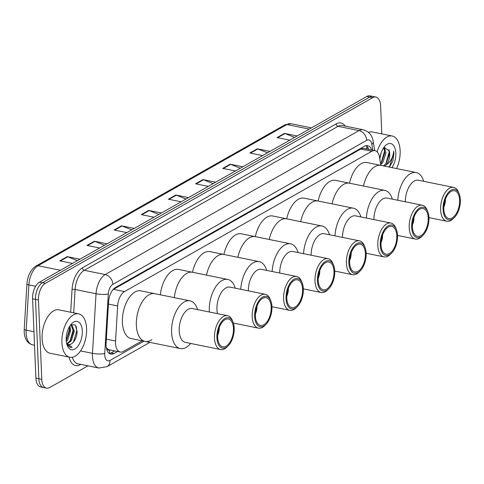<?xml version="1.0" encoding="UTF-8"?>
<svg xmlns="http://www.w3.org/2000/svg" width="484" height="484" viewBox="0 0 484 484"><rect width="100%" height="100%" fill="white"/><g stroke="black" fill="none" stroke-linecap="round" stroke-linejoin="round"><path stroke-width="0.73" d="M380.805 165.365L379.559 157.385A13.286 7.078 101.5 0 0 374.997 150.663A13.286 7.078 101.5 0 0 371.833 151.274L124.521 291.574A13.286 7.078 101.5 0 0 117.654 305.961L115.561 341.002A13.286 7.078 101.5 0 0 115.537 343.223A13.286 7.078 101.5 0 0 120.298 352.037A13.286 7.078 101.5 0 0 123.462 351.42L142.169 340.815M106.268 347.572L107.242 348.704A4.429 2.359 101.5 0 0 109.626 349.938A13.286 10.194 60.4 0 1 109.299 353.435M120.298 352.037L109.281 349.799A13.286 7.078 -78.5 0 1 107.242 348.704M374.997 150.663L363.962 148.419L360.792 149.03L113.044 289.601M371.658 149.98A13.286 7.078 101.5 0 0 367.677 145.63A13.286 7.078 101.5 0 0 364.506 146.247L115.446 287.532A13.286 7.078 101.5 0 0 108.579 301.919L106.117 343.096A13.286 7.078 101.5 0 0 106.099 345.316A13.286 7.078 101.5 0 0 110.854 354.131A13.286 7.078 101.5 0 0 114.024 353.514L117.594 351.487M114.66 350.894L111.084 352.921A13.286 7.078 -78.5 0 1 109.445 353.538M87.961 365.837L49.707 387.539A13.286 7.078 -78.5 0 1 46.537 388.15A13.286 7.078 -78.5 0 1 41.781 379.335L38.454 299.965A13.286 7.078 -78.5 0 1 45.339 283.364L372.704 97.659A13.286 7.078 -78.5 0 1 375.868 97.042A13.286 7.078 -78.5 0 1 380.63 105.857L381.803 133.887M46.537 388.15L40.662 386.958A13.286 7.078 -78.5 0 1 35.907 378.143L32.579 298.773L35.514 299.372A13.286 7.078 -78.5 0 1 42.398 282.765L369.764 97.06A13.286 7.078 -78.5 0 1 372.928 96.443A13.286 7.078 -78.5 0 0 369.764 97.06L42.398 282.765A13.286 7.078 -78.5 0 0 35.514 299.372L38.841 378.742L35.514 299.372L38.454 299.965M43.602 387.557A13.286 7.078 -78.5 0 1 38.841 378.742A13.286 7.078 -78.5 0 0 43.602 387.557M366.146 145.623A13.286 7.078 -78.5 0 1 368.723 149.387M32.579 298.773A13.286 7.078 -78.5 0 1 39.464 282.172L366.824 96.461A13.286 7.078 -78.5 0 1 369.994 95.85L375.868 97.042M240.348 168.214L230.656 164.348A3.545 2.716 -119.6 0 0 230.142 164.197L242.865 166.786M235.46 170.985L222.737 168.396L230.142 164.197M267.501 152.805L257.815 148.945A3.545 2.716 -119.6 0 0 257.3 148.794L270.024 151.377M262.618 155.582L249.895 152.992L257.3 148.794M294.659 137.402L284.967 133.542A3.545 2.716 -119.6 0 0 284.459 133.384L297.182 135.974M289.771 140.172L277.054 137.589L284.459 133.384M158.879 214.43L149.187 210.57A3.545 2.716 -119.6 0 0 148.673 210.413L161.396 213.002M153.991 217.201L141.267 214.618L148.673 210.413M131.721 229.833L122.028 225.974A3.545 2.716 -119.6 0 0 121.514 225.822L134.237 228.406M126.832 232.61L114.109 230.021L121.514 225.822M104.562 245.243L94.87 241.377A3.545 2.716 -119.6 0 0 94.362 241.226L107.085 243.809M99.674 248.014L86.957 245.424L94.362 241.226M77.404 260.646L67.718 256.786A3.545 2.716 -119.6 0 0 67.203 256.629L79.927 259.218M72.521 263.417L59.798 260.834L67.203 256.629M213.19 183.618L203.498 179.758A3.545 2.716 -119.6 0 0 202.99 179.6L215.707 182.19M208.302 186.388L195.578 183.805L202.99 179.6M186.031 199.027L176.345 195.161A3.545 2.716 -119.6 0 0 175.831 195.01L188.554 197.593M181.143 201.798L168.426 199.208L175.831 195.01M86.606 328.557A22.137 11.797 -78.5 0 1 69.853 357.259A22.137 11.797 -78.5 0 1 61.916 342.563A22.137 11.797 -78.5 0 1 78.674 313.868A22.137 11.797 -78.5 0 1 86.606 328.557M69.853 357.259L50.021 353.223A22.137 11.797 -78.5 0 1 42.09 338.534A22.137 11.797 -78.5 0 1 58.848 309.833L78.674 313.868M66.211 340.125A14.435 7.696 -78.5 0 1 71.747 323.602A14.435 7.696 -78.5 0 1 82.31 330.995A14.435 7.696 -78.5 0 1 76.629 347.663A14.435 7.696 -78.5 0 1 67.282 345.588A14.435 7.696 -78.5 0 1 66.211 340.125M68.474 344.596L70.985 344.16C74.687 341.837 76.744 337.632 77.144 331.546L75.262 324.909L70.737 324.752M66.871 343.604L70.355 340.639L73.417 331.086L70.942 324.722M67.246 343.961L71.275 340.827L74.336 331.274L71.82 324.891L70.779 324.728M66.229 340.488L69.744 330.342L69.345 326.851M66.326 341.583L67.603 340.083L70.664 330.53L69.871 325.98M70.985 344.16A10.013 5.336 -78.5 0 1 68.595 344.626A10.013 5.336 -78.5 0 1 66.592 343.283M66.937 344.614L70.107 347.379L72.176 347.203L66.744 343.918M66.284 340.421L69.478 329.259L69.327 326.875M69.956 341.166L73.145 330.003L72.981 327.493M73.429 342.224L76.817 330.747L76.284 326.494M70.029 347.361L72.176 347.203M219.252 327.589A9.741 5.191 -78.5 0 1 217.673 335.358M151.897 339.629A24.351 12.977 -78.5 0 1 145.073 341.401A24.351 12.977 -78.5 0 1 136.349 325.242A24.351 12.977 -78.5 0 1 154.777 293.673A24.351 12.977 101.5 0 0 148.975 294.804A24.351 12.977 101.5 0 0 136.464 320.16A24.351 12.977 101.5 0 0 145.073 341.401L131.122 338.564A24.351 12.977 -78.5 0 1 122.398 322.404A24.351 12.977 -78.5 0 1 140.826 290.836L190.031 300.842A24.351 12.977 -78.5 0 1 197.581 309.609M190.702 343.452A24.351 12.977 -78.5 0 1 186.128 347.439A24.351 12.977 -78.5 0 1 180.32 348.571A24.351 12.977 -78.5 0 1 171.711 327.323A24.351 12.977 -78.5 0 1 184.222 301.968A24.351 12.977 -78.5 0 1 190.031 300.842M228.26 345.751L227.105 346.919A17.267 9.202 -78.5 0 1 224.77 348.74A17.267 9.202 -78.5 0 1 220.656 349.545L185.408 342.376A17.267 9.202 -78.5 0 1 179.298 327.311A17.267 9.202 -78.5 0 1 188.173 309.33A17.267 9.202 -78.5 0 1 192.287 308.532L227.534 315.695A17.267 9.202 -78.5 0 1 232.447 320.626L233.058 322.156A15.5 8.258 -78.5 0 1 228.26 345.751A15.5 8.258 -78.5 0 1 226.173 347.385A15.5 8.258 -78.5 0 1 216.923 337.82A15.5 8.258 -78.5 0 1 224.957 318.448A15.5 8.258 -78.5 0 1 233.058 322.156M220.656 349.545A17.267 9.202 -78.5 0 1 214.551 334.48A17.267 9.202 -78.5 0 1 223.42 316.5A17.267 9.202 -78.5 0 1 227.534 315.695M226.119 346.145A14.169 7.55 -78.5 0 1 222.743 346.804A14.169 7.55 -78.5 0 1 217.733 334.444A14.169 7.55 -78.5 0 1 225.012 319.688A14.169 7.55 -78.5 0 1 228.387 319.035A14.169 7.55 -78.5 0 1 233.397 331.395A14.169 7.55 -78.5 0 1 226.119 346.145M377.115 151.831A22.137 11.797 -78.5 0 1 392.209 135.998A22.137 11.797 -78.5 0 1 400.141 150.693A22.137 11.797 -78.5 0 1 396.608 168.577M380.521 163.562L381.586 162.309L384.816 152.787L383.758 147.59M380.696 164.657L382.753 162.545L385.984 153.029L384.278 147.076M383.376 165.885L386.25 163.253L389.481 153.737L389.305 151.026L384.024 147.221M389.305 151.026A10.013 5.336 -78.5 0 1 389.711 153.785A10.013 5.336 -78.5 0 1 386.147 164.941L384.538 166.121M379.91 158.328L381.301 152.436M379.831 159.121A14.435 7.696 -78.5 0 1 385.288 145.738A14.435 7.696 -78.5 0 1 395.851 153.132A14.435 7.696 -78.5 0 1 391.961 167.633M389.342 167.101L392.923 161.009L393.928 153.337L393.71 151.165L393.413 153.392C392.336 158.631 389.916 162.479 386.147 164.941M368.463 132.356A22.137 11.797 -78.5 0 1 372.384 131.969L392.209 135.998M381.174 162.842L384.471 151.413L384.338 148.836M385.839 163.786L389.136 152.357L388.979 149.641M388.858 166.998L389.826 165.77L393.801 153.307L393.71 151.165M256.974 306.184A9.741 5.191 -78.5 0 1 255.395 313.959M174.294 297.642A24.351 12.977 -78.5 0 1 192.505 272.274A24.351 12.977 101.5 0 0 186.697 273.406A24.351 12.977 101.5 0 0 174.294 297.642M160.337 294.804A24.351 12.977 -78.5 0 1 178.548 269.437L192.505 272.274A24.351 12.977 -78.5 0 1 209.953 251.619L223.904 254.457A24.351 12.977 101.5 0 0 218.102 255.588A24.351 12.977 101.5 0 0 206.468 275.112A24.351 12.977 -78.5 0 1 223.904 254.457A24.351 12.977 -78.5 0 1 241.353 233.808L255.31 236.646A24.351 12.977 101.5 0 0 249.502 237.771A24.351 12.977 101.5 0 0 237.868 257.3A24.351 12.977 -78.5 0 1 255.31 236.646A24.351 12.977 -78.5 0 1 272.758 215.991L286.709 218.828A24.351 12.977 101.5 0 0 280.908 219.96A24.351 12.977 101.5 0 0 269.273 239.483A24.351 12.977 -78.5 0 1 286.709 218.828A24.351 12.977 -78.5 0 1 304.164 198.18L318.115 201.017A24.351 12.977 101.5 0 0 312.307 202.143A24.351 12.977 101.5 0 0 300.679 221.672A24.351 12.977 -78.5 0 1 318.115 201.017L353.362 208.18A24.351 12.977 -78.5 0 1 360.919 216.947M209.378 312.005A24.351 12.977 -78.5 0 1 221.944 280.569A24.351 12.977 -78.5 0 1 227.752 279.437A24.351 12.977 -78.5 0 1 235.309 288.204M217.479 313.65A17.267 9.202 -78.5 0 1 225.895 287.932A17.267 9.202 -78.5 0 1 230.009 287.127L265.262 294.296A17.267 9.202 -78.5 0 1 270.169 299.227L270.786 300.758A15.5 8.258 -78.5 0 1 265.988 324.353A15.5 8.258 -78.5 0 1 263.895 325.986A15.5 8.258 -78.5 0 1 254.651 316.421A15.5 8.258 -78.5 0 1 262.685 297.049A15.5 8.258 -78.5 0 1 270.786 300.758M265.988 324.353L264.827 325.52A17.267 9.202 -78.5 0 1 262.497 327.341A17.267 9.202 -78.5 0 1 258.377 328.14A17.267 9.202 -78.5 0 1 252.273 313.075A17.267 9.202 -78.5 0 1 261.142 295.101A17.267 9.202 -78.5 0 1 265.262 294.296M263.841 324.746A14.169 7.55 -78.5 0 1 260.465 325.405A14.169 7.55 -78.5 0 1 255.455 313.045A14.169 7.55 -78.5 0 1 262.733 298.289A14.169 7.55 -78.5 0 1 266.109 297.636A14.169 7.55 -78.5 0 1 271.125 309.996A14.169 7.55 -78.5 0 1 263.841 324.746M288.379 288.373A9.741 5.191 -78.5 0 1 286.8 296.147M240.754 289.311A24.351 12.977 -78.5 0 1 253.35 262.758A24.351 12.977 -78.5 0 1 259.152 261.626A24.351 12.977 -78.5 0 1 266.708 270.393M248.322 290.854A17.267 9.202 -78.5 0 1 257.3 270.114A17.267 9.202 -78.5 0 1 261.414 269.316L296.662 276.485A17.267 9.202 -78.5 0 1 301.574 281.416L302.185 282.94A15.5 8.258 -78.5 0 1 297.388 306.535A15.5 8.258 -78.5 0 1 295.3 308.175A15.5 8.258 -78.5 0 1 286.05 298.604A15.5 8.258 -78.5 0 1 294.084 279.238A15.5 8.258 -78.5 0 1 302.185 282.94M297.388 306.535L296.226 307.703A17.267 9.202 -78.5 0 1 293.897 309.53A17.267 9.202 -78.5 0 1 289.783 310.329A17.267 9.202 -78.5 0 1 283.672 295.264A17.267 9.202 -78.5 0 1 292.548 277.284A17.267 9.202 -78.5 0 1 296.662 276.485M295.246 306.935A14.169 7.55 -78.5 0 1 291.87 307.588A14.169 7.55 -78.5 0 1 286.855 295.228A14.169 7.55 -78.5 0 1 294.139 280.478A14.169 7.55 -78.5 0 1 297.515 279.819A14.169 7.55 -78.5 0 1 302.524 292.179A14.169 7.55 -78.5 0 1 295.246 306.935M319.779 270.556A9.741 5.191 -78.5 0 1 318.2 278.33M272.159 271.5A24.351 12.977 -78.5 0 1 284.749 244.94A24.351 12.977 -78.5 0 1 290.557 243.809A24.351 12.977 -78.5 0 1 298.114 252.575M279.728 273.036A17.267 9.202 -78.5 0 1 288.7 252.303A17.267 9.202 -78.5 0 1 292.82 251.498L328.067 258.668A17.267 9.202 -78.5 0 1 332.98 263.599L333.591 265.129A15.5 8.258 -78.5 0 1 328.793 288.724A15.5 8.258 -78.5 0 1 326.7 290.358A15.5 8.258 -78.5 0 1 317.456 280.793A15.5 8.258 -78.5 0 1 325.49 261.421A15.5 8.258 -78.5 0 1 333.591 265.129M328.793 288.724L327.632 289.892A17.267 9.202 -78.5 0 1 325.302 291.713A17.267 9.202 -78.5 0 1 321.182 292.511A17.267 9.202 -78.5 0 1 315.078 277.447A17.267 9.202 -78.5 0 1 323.947 259.466A17.267 9.202 -78.5 0 1 328.067 258.668M326.652 289.117A14.169 7.55 -78.5 0 1 323.27 289.777A14.169 7.55 -78.5 0 1 318.26 277.417A14.169 7.55 -78.5 0 1 325.538 262.661A14.169 7.55 -78.5 0 1 328.92 262.001A14.169 7.55 -78.5 0 1 333.93 274.368A14.169 7.55 -78.5 0 1 326.652 289.117M351.184 252.745A9.741 5.191 -78.5 0 1 349.605 260.519M303.559 253.683A24.351 12.977 -78.5 0 1 316.155 227.129A24.351 12.977 -78.5 0 1 321.963 225.998A24.351 12.977 -78.5 0 1 329.513 234.764M311.127 255.225A17.267 9.202 -78.5 0 1 320.106 234.486A17.267 9.202 -78.5 0 1 324.219 233.687L359.473 240.857A17.267 9.202 -78.5 0 1 364.379 245.787L364.99 247.312A15.5 8.258 -78.5 0 1 360.193 270.907A15.5 8.258 -78.5 0 1 358.106 272.54A15.5 8.258 -78.5 0 1 348.855 262.975A15.5 8.258 -78.5 0 1 356.889 243.609A15.5 8.258 -78.5 0 1 364.99 247.312M360.193 270.907L359.037 272.075A17.267 9.202 -78.5 0 1 356.702 273.896A17.267 9.202 -78.5 0 1 352.588 274.7A17.267 9.202 -78.5 0 1 346.483 259.636A17.267 9.202 -78.5 0 1 355.353 241.655A17.267 9.202 -78.5 0 1 359.473 240.857M358.051 271.306A14.169 7.55 -78.5 0 1 354.675 271.96A14.169 7.55 -78.5 0 1 349.666 259.599A14.169 7.55 -78.5 0 1 356.944 244.85A14.169 7.55 -78.5 0 1 360.32 244.19A14.169 7.55 -78.5 0 1 365.329 256.55A14.169 7.55 -78.5 0 1 358.051 271.306M382.59 234.928A9.741 5.191 -78.5 0 1 381.005 242.702M334.964 235.871A24.351 12.977 -78.5 0 1 347.56 209.312A24.351 12.977 -78.5 0 1 353.362 208.18M342.533 237.408A17.267 9.202 -78.5 0 1 351.505 216.675A17.267 9.202 -78.5 0 1 355.625 215.87L390.872 223.039A17.267 9.202 -78.5 0 1 395.785 227.97L396.396 229.501A15.5 8.258 -78.5 0 1 391.598 253.096A15.5 8.258 -78.5 0 1 389.505 254.729A15.5 8.258 -78.5 0 1 380.261 245.164A15.5 8.258 -78.5 0 1 388.295 225.792A15.5 8.258 -78.5 0 1 396.396 229.501M391.598 253.096L390.437 254.263A17.267 9.202 -78.5 0 1 388.108 256.084A17.267 9.202 -78.5 0 1 383.994 256.883A17.267 9.202 -78.5 0 1 377.883 241.819A17.267 9.202 -78.5 0 1 386.758 223.838A17.267 9.202 -78.5 0 1 390.872 223.039M389.457 253.489A14.169 7.55 -78.5 0 1 386.075 254.148A14.169 7.55 -78.5 0 1 381.065 241.782A14.169 7.55 -78.5 0 1 388.343 227.032A14.169 7.55 -78.5 0 1 391.725 226.373A14.169 7.55 -78.5 0 1 396.735 238.739A14.169 7.55 -78.5 0 1 389.457 253.489M413.989 217.116A9.741 5.191 -78.5 0 1 412.41 224.891M332.078 203.855A24.351 12.977 -78.5 0 1 349.515 183.2A24.351 12.977 101.5 0 0 343.713 184.331A24.351 12.977 101.5 0 0 332.078 203.855M318.127 201.017A24.351 12.977 -78.5 0 1 335.563 180.363L384.768 190.369A24.351 12.977 -78.5 0 1 392.324 199.136M366.364 218.054A24.351 12.977 -78.5 0 1 378.96 191.501A24.351 12.977 -78.5 0 1 384.768 190.369M373.938 219.597A17.267 9.202 -78.5 0 1 382.911 198.857A17.267 9.202 -78.5 0 1 387.025 198.059L422.278 205.222A17.267 9.202 -78.5 0 1 427.184 210.159L427.802 211.683A15.5 8.258 -78.5 0 1 423.004 235.278A15.5 8.258 -78.5 0 1 420.911 236.912A15.5 8.258 -78.5 0 1 411.666 227.347A15.5 8.258 -78.5 0 1 419.701 207.981A15.5 8.258 -78.5 0 1 427.802 211.683M423.004 235.278L421.842 236.446A17.267 9.202 -78.5 0 1 419.513 238.267A17.267 9.202 -78.5 0 1 415.393 239.072A17.267 9.202 -78.5 0 1 409.289 224.007A17.267 9.202 -78.5 0 1 418.158 206.027A17.267 9.202 -78.5 0 1 422.278 205.222M420.856 235.672A14.169 7.55 -78.5 0 1 417.48 236.331A14.169 7.55 -78.5 0 1 412.471 223.971A14.169 7.55 -78.5 0 1 419.749 209.215A14.169 7.55 -78.5 0 1 423.125 208.562A14.169 7.55 -78.5 0 1 428.14 220.922A14.169 7.55 -78.5 0 1 420.856 235.672M445.395 199.299A9.741 5.191 -78.5 0 1 443.816 207.073M363.484 186.037A24.351 12.977 -78.5 0 1 380.92 165.389A24.351 12.977 101.5 0 0 375.112 166.514A24.351 12.977 101.5 0 0 363.484 186.037M349.527 183.206A24.351 12.977 -78.5 0 1 366.969 162.551L416.167 172.552A24.351 12.977 -78.5 0 1 423.724 181.319M397.769 200.243A24.351 12.977 -78.5 0 1 410.365 173.683A24.351 12.977 -78.5 0 1 416.167 172.552M405.338 201.78A17.267 9.202 -78.5 0 1 414.316 181.046A17.267 9.202 -78.5 0 1 418.43 180.242L453.677 187.411A17.267 9.202 -78.5 0 1 458.59 192.342L459.201 193.872A15.5 8.258 -78.5 0 1 454.403 217.467A15.5 8.258 -78.5 0 1 452.316 219.101A15.5 8.258 -78.5 0 1 443.066 209.536A15.5 8.258 -78.5 0 1 451.1 190.164A15.5 8.258 -78.5 0 1 459.201 193.872M454.403 217.467L453.242 218.635A17.267 9.202 -78.5 0 1 450.913 220.456A17.267 9.202 -78.5 0 1 446.799 221.255A17.267 9.202 -78.5 0 1 440.688 206.19A17.267 9.202 -78.5 0 1 449.563 188.209A17.267 9.202 -78.5 0 1 453.677 187.411M452.262 217.861A14.169 7.55 -78.5 0 1 448.886 218.52A14.169 7.55 -78.5 0 1 443.87 206.154A14.169 7.55 -78.5 0 1 451.155 191.404A14.169 7.55 -78.5 0 1 454.53 190.744A14.169 7.55 -78.5 0 1 459.54 203.105A14.169 7.55 -78.5 0 1 452.262 217.861M106.359 339.133L115.561 341.002M361.935 147.705A13.286 10.194 60.4 0 1 362.032 148.509M367.096 149.054L366.757 146.912A13.286 6.431 171.1 0 1 366.449 148.921M108.452 304.085L117.654 305.961M113.48 289.329L124.521 291.574M360.792 149.03L371.833 151.274M111.084 352.921L114.024 353.514M372.74 150.203L371.839 144.426A8.857 4.719 101.5 0 0 366.69 140.354L112.887 284.332A8.857 4.719 101.5 0 0 108.307 293.921L104.744 353.501A8.857 4.719 101.5 0 0 104.732 354.978A8.857 4.719 101.5 0 0 110.013 360.447L143.972 341.178M110.013 360.447A8.857 6.8 -119.6 0 1 107.043 366.654L98.797 368.04A17.714 9.438 -78.5 0 1 92.45 356.284A17.714 9.438 -78.5 0 1 92.48 353.326L80.562 350.906M80.816 364.385L80.338 364.658A2.214 1.7 60.4 0 1 80.356 364.289M80.338 364.658A19.929 10.618 -78.5 0 1 69.061 357.095M72.334 357.277A17.714 9.438 101.5 0 0 77.87 363.786L98.797 368.04M70.682 312.24L72.049 289.45A19.929 10.618 -78.5 0 1 82.347 267.876L336.144 123.898A19.929 10.618 -78.5 0 1 345.219 126.112M45.339 283.364L39.464 282.172M41.781 379.335L35.907 378.143M372.704 97.659L366.824 96.461M104.744 353.501A8.857 1.924 -176.6 0 1 92.48 353.326L96.044 293.752L75.117 289.493L73.719 312.858M108.307 293.921A8.857 1.924 -176.6 0 1 96.044 293.752A17.714 9.438 -78.5 0 1 105.197 274.567L84.264 270.314A17.714 9.438 101.5 0 0 75.117 289.493A2.214 0.484 3.4 0 0 72.049 289.45M112.887 284.332A8.857 6.8 -119.6 0 0 105.197 274.567L359.001 130.595L338.068 126.336L84.264 270.314A2.214 1.7 60.4 0 1 82.347 267.876M366.69 140.354A8.857 6.8 -119.6 0 0 359.001 130.595A17.714 9.438 -78.5 0 1 363.218 129.773L342.291 125.513A17.714 9.438 101.5 0 0 338.068 126.336A2.214 1.7 60.4 0 1 336.144 123.898M374.658 150.591L373.243 141.564A8.857 4.289 171.1 0 1 371.839 144.426M60.421 270.284L38.042 265.734A4.429 3.4 -119.6 0 0 36.028 266.012L284.888 124.842A4.429 3.4 60.4 0 1 286.897 124.557L38.042 265.734A17.714 9.438 101.5 0 0 28.889 284.913L26.184 330.124A17.714 9.438 101.5 0 0 26.154 333.077A17.714 9.438 101.5 0 0 32.501 344.832L34.527 345.243M32.501 344.832C27.376 343.35 24.611 339.024 24.2 331.861L24.224 329.193A4.429 0.962 -176.6 0 0 26.184 330.124L33.959 331.703M284.888 124.842L291.12 123.741A17.714 9.438 101.5 0 0 286.897 124.557L309.276 129.107M35.616 286.28L28.889 284.913A4.429 0.962 -176.6 0 1 26.929 283.987C27.655 275.626 30.692 269.636 36.028 266.012M176.345 195.161L169.001 199.329M149.187 210.57L141.842 214.733M122.028 225.974L114.69 230.136M94.87 241.377L87.531 245.545M67.718 256.786L60.373 260.949M203.498 179.758L196.159 183.92M230.656 164.348L223.312 168.517M257.815 148.945L250.47 153.113M284.967 133.542L277.628 137.704M366.757 146.912L366.582 145.95M373.243 141.564C372.263 135.345 368.923 131.418 363.218 129.773M107.043 366.654L149.84 342.376M24.224 329.193L26.929 283.987M291.12 123.741L311.46 127.873M71.408 324.764L70.876 324.655M145.073 341.401L180.32 348.571M192.505 272.274L227.752 279.437M233.385 323.058L258.377 328.14M223.904 254.457L259.152 261.626M271.935 306.699L289.783 310.329M255.31 236.646L290.557 243.809M303.335 288.881L321.182 292.511M286.709 218.828L321.963 225.998M334.74 271.07L352.588 274.7M366.14 253.253L383.994 256.883M397.546 235.442L415.393 239.072M428.951 217.625L446.799 221.255"/></g></svg>
